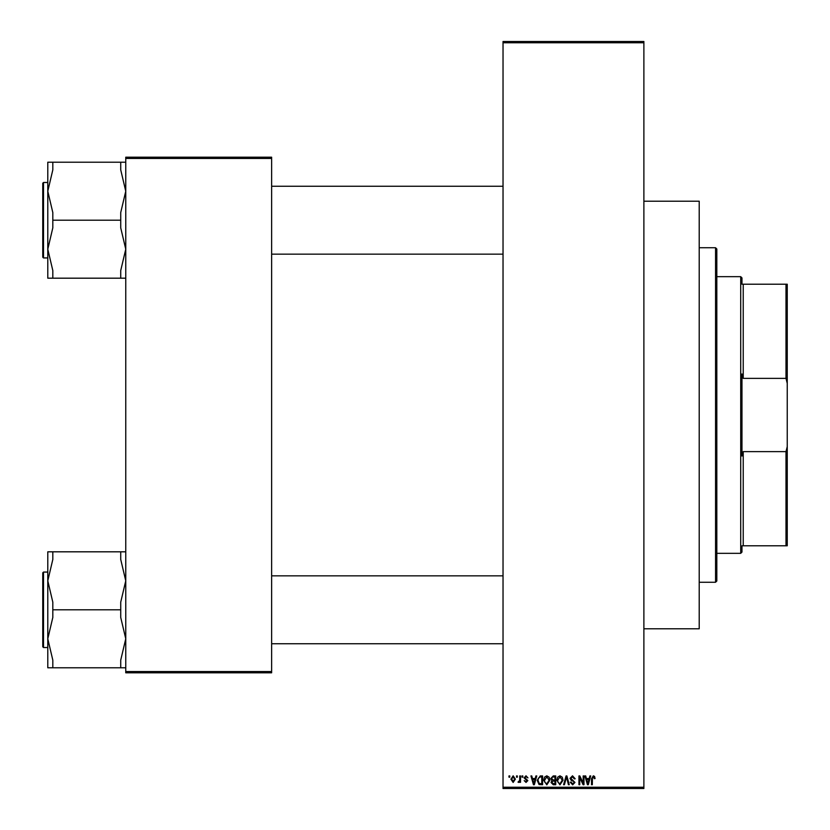 <?xml version="1.0" encoding="UTF-8"?>
<svg xmlns="http://www.w3.org/2000/svg" width="830" height="830" viewBox="0 0 830 830"><rect width="100%" height="100%" fill="white"/><g stroke="black" fill="none" stroke-linecap="round" stroke-linejoin="round"><path stroke-width="1.25" d="M643.883 201.213L699.213 201.213L699.213 628.787L643.883 628.787M516.519 777.181L516.519 775.926L517.318 775.926L517.318 777.181L516.519 777.181M519.725 779.246L519.725 775.926L520.524 775.926L520.524 782.327L519.725 782.327L519.725 781.3L518.771 782.441L518.003 782.099L519.57 780.553L519.725 779.246M522.008 777.181L522.008 775.926L522.807 775.926L522.807 777.181L522.008 777.181M524.062 777.876L526.002 775.811L527.953 777.866L525.95 776.724L524.871 777.72L527.839 780.615L526.033 782.441L524.176 780.615L526.002 781.528L527.04 780.75L524.062 777.876M535.226 778.55L535.921 775.926L536.761 775.926L534.323 784.724L533.483 784.724L530.93 775.926L531.76 775.926L532.455 778.55L535.226 778.55M546.814 775.811L549.118 777.191L549.906 780.21L546.814 784.838L543.733 780.314L544.522 777.16L546.814 775.811M559.96 775.811L562.263 777.191L563.051 780.21L559.96 784.838L556.878 780.314L557.677 777.16L559.96 775.811M593.336 775.811L594.581 776.434L595.058 778.55L594.259 778.665L593.294 776.839L592.433 777.503L592.319 784.724L591.52 784.724L591.52 778.748L593.336 775.811M503.032 787.245L643.883 787.245L643.883 788.5L503.032 788.5L503.032 41.5L643.883 41.5L643.883 42.755L503.032 42.755M643.883 787.245L643.883 42.755M589.186 778.55L589.881 775.926L590.721 775.926L588.283 784.724L587.443 784.724L584.891 775.926L585.721 775.926L586.416 778.55L589.186 778.55M583.168 782.97L583.168 775.926L583.978 775.926L583.978 784.724L583.116 784.724L579.745 777.668L579.745 784.724L578.946 784.724L578.946 775.926L579.797 775.926L583.168 782.97M570.023 778.364L572.524 775.811L575.169 778.779L574.37 778.893L572.451 776.839L570.822 778.343L574.941 782.431L572.659 784.838L570.252 782.213L571.05 782.099L572.638 783.811L574.142 782.4L573.893 781.507L571.237 780.459L570.023 778.364M563.58 784.724L566.101 775.926L566.88 775.926L569.255 784.724L568.426 784.724L566.537 776.953L564.421 784.724L563.58 784.724M550.819 778.509L553.257 775.926L555.737 775.926L555.737 784.724L553.247 784.724L551.047 782.514L551.909 780.667L550.819 778.509M537.217 780.376L540.237 775.926L542.592 775.926L542.592 784.724L539.075 784.568L537.217 780.376M510.917 779.194L513.148 775.811L515.378 779.121L513.148 782.441L510.917 779.194M508.977 777.181L508.977 775.926L509.776 775.926L509.776 777.181L508.977 777.181M125.755 157.202L271.638 157.202L271.638 158.457L125.755 158.457L125.755 157.202M271.638 671.543L271.638 672.798L125.755 672.798L125.755 671.543L271.638 671.543L271.638 158.457M125.755 671.543L125.755 158.457M588.169 782.14L588.916 779.577L586.686 779.577L587.806 783.811L588.169 782.14M559.949 783.811L562.252 780.2L559.97 776.839L557.677 780.345L558.019 782.337L559.949 783.811M554.938 783.696L554.938 781.072L552.593 781.154L551.846 782.368L553.537 783.696L554.938 783.696M554.938 780.044L554.938 776.953L552.407 777.067L551.618 778.499L553.351 780.044L554.938 780.044M546.804 783.811L549.107 780.2L546.825 776.839L544.532 780.345L544.874 782.337L546.804 783.811M541.783 783.696L541.783 776.953L540.351 776.953L538.338 778.239L538.016 780.387L539.23 783.52L541.783 783.696M534.209 782.14L534.956 779.577L532.725 779.577L533.846 783.811L534.209 782.14M513.168 781.528L514.579 779.131L513.127 776.724L511.716 779.131L513.168 781.528M715.564 582.255L715.564 247.745L716.819 249L716.819 581L715.564 582.255L699.213 582.255M715.564 247.745L699.213 247.745M47.787 580.803L47.787 638.789L52.819 617.427L52.819 602.175L47.787 580.803L52.819 559.441L52.819 551.815L47.787 551.815L47.787 580.803M43.513 647.525L42.755 646.767L42.755 572.825L43.513 572.067L43.513 647.525L47.787 647.525L47.787 638.789L47.787 667.787L52.819 667.787L52.819 660.151L47.787 638.789M125.755 551.815L120.724 551.815L120.724 559.441L125.755 580.803L120.724 602.175L120.724 609.801L52.819 609.801M120.724 551.815L52.819 551.815M120.724 609.801L120.724 617.427L125.755 638.789L120.724 660.151L120.724 667.787L52.819 667.787M120.724 667.787L125.755 667.787M741.968 545.787L743.224 545.787L741.968 545.787L741.968 552.075L740.713 553.33L740.713 276.67L716.819 276.67M740.713 276.67L741.968 277.925L741.968 284.213L743.224 284.213L743.224 378.376L741.968 373.957L741.968 456.044L743.224 451.624L743.224 545.787L785.989 545.787L785.989 451.624L787.245 446.644L787.245 545.787L785.989 545.787M785.989 284.213L787.245 284.213L787.245 383.356L785.989 378.376L785.989 284.213L741.968 284.213M743.224 451.624L785.989 451.624M787.245 383.356L787.245 446.644M743.224 378.376L785.989 378.376M125.755 162.213L120.724 162.213L120.724 169.849L125.755 191.211L120.724 212.573L120.724 227.825L125.755 249.197L120.724 270.559L120.724 278.185L52.819 278.185L52.819 270.559L47.787 249.197L52.819 227.825L52.819 212.573L47.787 191.211L52.819 169.849L52.819 162.213L47.787 162.213L47.787 191.211L47.787 182.476L43.513 182.476L43.513 257.933L42.755 257.175L42.755 183.233L43.513 182.476M43.513 257.933L47.787 257.933L47.787 249.197L47.787 278.185L52.819 278.185M120.724 162.213L52.819 162.213M120.724 220.199L52.819 220.199M120.724 278.185L125.755 278.185M47.787 191.211L47.787 249.197M43.513 572.067L47.787 572.067M503.032 643.748L271.638 643.748M503.032 575.844L271.638 575.844M271.638 186.252L503.032 186.252M271.638 254.156L503.032 254.156M740.713 553.33L716.819 553.33"/></g></svg>
